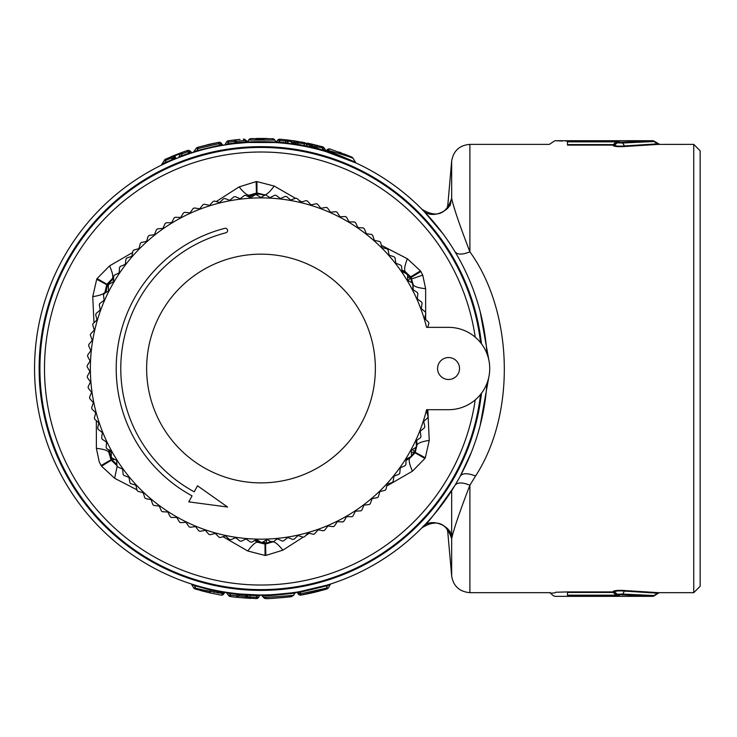 <?xml version="1.0" encoding="UTF-8"?>
<svg xmlns="http://www.w3.org/2000/svg" width="737" height="737" viewBox="0 0 737 737"><rect width="100%" height="100%" fill="white"/><g stroke="black" fill="none" stroke-linecap="round" stroke-linejoin="round"><path stroke-width="1.11" d="M211.104 589.397L210.331 589.904L224.398 592.88L223.873 593.792L221.017 595.118L210.165 592.935L221.017 595.118A2.745 2.745 0 0 0 223.873 593.792L222.427 593.589M221.017 595.118A2.745 2.745 0 0 0 223.873 593.792L204.333 590.162L210.46 591.627L210.165 592.935L195.148 588.992A2.745 2.745 0 0 1 193.555 587.739L210.46 591.627L210.331 589.904L194.282 585.593L195.526 587.739L195.148 588.992A2.745 2.745 0 0 1 193.555 587.739L191.657 584.45A1.373 1.373 0 0 0 190.892 583.833L194.282 585.593L194.476 584.966M200.814 590.613A2.745 2.745 0 0 0 200.823 590.613L208.949 592.659L200.814 590.613M218.355 592.972L217.129 592.778M214.412 592.327L213.656 592.198M225.798 592.207L224.398 592.88M486.945 383.387A226.434 226.434 0 0 1 459.713 477.088L455.005 485.305C457.437 482.219 462.403 482.191 469.893 485.213L475.568 475.991C467.663 472.97 462.569 472.997 460.266 476.065L471.44 452.122M459.713 477.088A226.434 226.434 0 0 1 152.439 567.241A226.434 226.434 0 0 1 297.895 145.115A226.434 226.434 0 0 1 486.945 353.668M455.005 485.305C436.405 512.16 425.396 526.319 421.988 527.756C436.497 518.894 446.382 522.551 451.67 538.738L450.639 534.389M230.432 596.583L236.688 597.329L239.064 595.975L246.702 596.657L245.872 595.21L239.479 594.722L239.064 595.975L230.617 595.238L230.432 596.583A2.745 2.745 -6.3 0 1 228.424 595.238L230.617 595.238L229.585 593.46L227.088 592.926L228.424 595.238L226.112 592.253L228.894 592.677M229.262 592.723L229.585 593.46L237.351 594.409L236.688 597.329L256.283 598.573A2.745 2.745 0 0 0 258.715 597.2L256.31 597.2L256.283 598.573A2.745 2.745 0 0 0 258.715 597.2L259.617 595.643L257.231 595.616L256.31 597.2L248.406 597.016A2.745 2.745 117.9 0 0 250.654 598.389L249.76 595.367L257.231 595.616L257.25 594.934L247.328 595.164L248.406 597.016L246.702 596.657L244.408 598.02M239.35 593.921L240.64 594.04L239.479 594.722L237.351 594.409L237.425 593.727L229.677 592.788M258.208 594.943L240.64 594.04M247.227 595.017L245.891 595.081L247.199 594.538M257.25 594.934L258.291 594.943M260.133 594.962L260.806 594.962L260.133 594.962M240.529 594.031L239.599 593.948M261.285 594.962L261.22 594.962C263.487 596.261 313.317 590.383 290.461 593.036L292.368 592.778M264.776 594.934L264.776 595.616M268.572 594.833L265.956 594.906M290.498 593.036L291.327 592.926M290.461 593.036L287.688 593.386M292.322 592.788L295.887 592.253M297.075 592.069L297.573 591.986M299.756 591.618L307.329 590.171M310.894 589.397L308.72 589.876M313.575 588.771L299.747 591.618L327.173 585.077M297.241 592.041L296.523 592.161M327.541 584.966L329.835 584.248M330.425 584.054L327.716 585.593L331.106 583.833M327.781 584.892L326.473 587.739L326.703 589.038M328.997 584.505L323.285 586.228M322.603 590.217L326.85 588.992A2.745 2.745 0 0 0 328.444 587.739L300.742 593.792L299.867 592.29L297.601 592.88L298.126 593.792A2.745 2.745 0 0 0 300.982 595.118A2.745 2.745 0 0 1 298.126 593.792L300.742 593.792L300.982 595.118L326.85 588.992A2.745 2.745 0 0 0 328.444 587.739L330.342 584.45L328.444 587.739A2.745 2.745 -169.3 0 1 326.85 588.992L314.828 592.235M314.542 592.308L313.944 592.447M302.511 594.842L311.392 593.036M306.638 594.05L315.731 592.014M317.536 591.562L319.057 591.175M652.899 140.749L621.595 142.213L618.933 142.075L618.942 141.274L616.998 141.08M567.49 141.863C548.779 141.486 548.779 141.486 567.49 141.863L567.49 141.071C551.248 140.684 551.248 140.684 567.49 141.071L615.902 141.071L615.902 141.863L567.49 141.863L567.49 144.599C545.712 143.77 545.712 143.77 567.49 144.599C545.712 143.77 545.712 143.77 567.49 144.599L613.368 144.599L615.902 141.863L618.942 141.274M475.568 475.991C516.48 412.941 512.952 311.281 469.893 251.833L469.893 144.378L549.351 144.378L554.906 140.712L560.304 140.951M560.35 140.951L562.681 141.016M565.776 141.062L567.094 141.071M621.595 142.213L622.719 143.006L617.007 142.867L618.933 142.075M625.188 146.47L624.432 145.954L657.515 143.853L653.866 141.522L622.719 143.006L624.432 145.954C619.108 146.359 615.837 146.129 614.64 145.244L617.007 142.867L617.007 142.066L614.658 144.599L613.368 144.599L613.35 145.769L613.368 145.125A1.833 1.824 1.6 0 0 614.658 144.599L614.64 145.244L613.35 145.769C614.934 146.645 618.877 146.875 625.188 146.47L658.353 144.388L693.747 144.378L693.747 592.677L700.15 586.274L700.15 150.781L693.747 144.378M653.866 141.522L652.632 140.712A2.745 2.745 0 0 1 654.106 141.145L659.67 144.378M266.941 138.501L267.476 138.519A2.745 2.745 0 0 0 267.42 138.519A2.745 2.745 0 0 1 267.476 138.519L267.439 138.519A2.745 2.745 0 0 1 267.476 138.519L267.19 138.51M267.448 138.519L261.184 138.427M266.472 138.492L263.782 138.445M256.476 138.473L260.189 138.427M618.933 594.971L617.007 594.188L622.719 594.05L616.989 595.975M621.595 594.833L652.632 596.334A2.745 2.745 0 0 0 654.106 595.901L658.685 592.963L657.515 593.193L652.899 596.297M613.368 591.922A1.833 1.824 -1.6 0 1 614.658 592.456L614.64 591.802L617.007 594.188L617.007 594.98L614.658 592.456L613.368 592.456L613.35 591.277L613.368 591.922L567.49 591.922C544.063 592.741 544.063 592.741 567.49 591.922L567.49 592.456C545.712 593.276 545.712 593.276 567.49 592.456L567.49 595.183C548.779 595.56 548.779 595.56 567.49 595.183C548.779 595.56 548.779 595.56 567.49 595.183L567.49 595.984C551.248 596.362 551.248 596.362 567.49 595.984C551.248 596.362 551.248 596.362 567.49 595.984L615.902 595.984L615.902 595.183L617.007 594.98L618.942 595.772L618.168 595.929M625.188 590.577L624.432 591.092L657.515 593.193L658.353 592.659L625.188 590.577C618.877 590.171 614.934 590.401 613.35 591.277L614.64 591.802C615.837 590.927 619.108 590.687 624.432 591.092L622.719 594.05L653.866 595.533M555.025 592.87L550.64 593.211L552.962 595.533L554.906 596.334L652.632 596.334M263.21 142.094L259.912 142.094M236.07 597.265L250.036 598.361M269.097 598.481L265.827 598.573C268.95 599.163 304.132 595.293 287.531 597.09L282.124 597.652M288.932 595.736C308.25 593.967 267.282 597.781 263.395 597.2L265.946 598.564M283.662 597.504L284.611 597.403M282.897 597.578L271.575 598.38M658.353 144.388L657.515 143.853L658.685 144.084M343.838 153.858L351.66 157.036A2.745 2.745 0 0 1 352.959 158.188C353.815 158.013 329.393 150.449 326.841 150.265L330.01 149.021L351.328 156.898L352.959 158.188L350.711 157.35M341.581 153.001L338.836 151.997M327.099 149.906L326.952 150.053A2.745 2.745 0 0 1 330.01 149.021L330.176 149.067M341.655 153.029L341.139 152.835M300.917 141.919L303.054 142.305M324.077 147.888L314.294 146.7L305.929 143.826L292.902 142.388L295.638 141.053L279.977 139.21A2.745 2.745 0 0 0 277.582 140.279L279.867 140.574L279.977 139.21L290.323 140.306M291.124 144.102L289.236 143.853L291.898 144.203L292.718 143.779L292.902 142.388L289.411 140.187M326.399 151.343L324.068 147.888A2.745 2.745 0 0 0 322.548 146.81L322.198 148.082L323.709 150.256L326.399 151.343L322.548 146.81L311.917 144.13M307.762 143.227L311.558 144.047M293.05 140.666L293.621 140.749M322.548 146.81L295.638 141.053M307.403 143.153L309.19 144.47L309.503 146.709L311.042 146.709L310.922 145.871L313.833 144.572M196.245 148.552L198.124 148.552L197.756 147.289L196.318 148.275L193.416 152.135L196.42 150.799L219.893 145.161L219.018 143.66L221.653 143.66A2.745 2.745 41.3 0 0 218.769 142.333L197.756 147.289L212.56 143.586M207.152 144.82L209.898 144.176M208.258 144.553L217.295 142.619M162.158 164.802L164.839 163.522L161.237 165.245L164.397 160.242A2.745 2.745 0 0 1 165.632 159.118L166.147 160.242L171.316 157.985L174.273 157.985L174.632 155.922L175.885 154.752L181.726 152.513L165.632 159.118A2.745 2.745 0 0 0 164.397 160.242L166.147 160.242L164.572 162.96L161.237 165.245A1.373 1.373 0 0 0 161.818 164.701L164.397 160.242L161.274 165.235M174.955 155.12L171.408 156.585M187.401 150.514L188.7 153.259L181.173 155.94L182.177 153.72L187.815 151.748L190.653 151.748A2.745 2.745 82.3 0 0 187.401 150.514L181.726 152.513A2.745 2.506 -110.2 0 0 180.408 153.72L182.177 153.72L181.726 152.513M172.016 156.327L172.808 156.004M173.619 155.664L174.236 155.415M184.729 155.323L181.403 156.539L181.173 155.94L178.87 157.156L180.408 153.72L174.632 155.922L175.857 158.05L174.273 157.985A2.745 2.745 78.2 0 0 170.818 156.834L171.325 156.622M228.654 142.084L234.744 141.301L234.578 139.947L228.461 140.739A2.745 2.745 0 0 0 226.471 142.084L228.654 142.084L227.613 143.872L224.149 145.106A1.373 1.373 0 0 0 225.117 144.434L226.471 142.084L228.654 142.084L228.461 140.739A2.745 2.745 0 0 0 226.471 142.084M247.65 141.808L245.605 140.085A2.745 2.745 0 0 0 243.293 139.109L244.97 140.472L236.337 141.301L236.568 142.637L235.02 142.895L234.744 141.301L236.337 141.301A2.745 1.76 -96.6 0 0 234.578 139.947L240.004 139.385M272.008 139.984L274.818 140.085L272.579 138.722L274.818 140.085A2.745 2.745 0 0 0 272.736 138.731A2.745 2.745 0 0 1 274.818 140.085L248.618 140.021A2.745 2.745 0 0 1 250.875 138.648L253.307 138.556M256.181 138.482L263.772 138.445M272.579 138.722L250.995 138.648A2.745 2.745 0 0 0 248.83 139.864L248.931 139.754M658.353 592.659L659.67 592.677L658.685 592.963M620.904 590.337L623.732 590.438M567.49 591.922L555.551 592.253M550.272 592.603L549.351 592.677L550.64 593.211M617.422 141.089L618.057 141.108M618.168 141.117L618.785 141.191M245.891 595.081L247.356 595.21L246.232 594.483L247.337 595.164M291.262 596.62L293.575 595.238L294.911 592.926L293.575 595.238A2.745 2.745 0 0 1 293.289 595.643A2.745 2.745 0 0 0 293.575 595.238L293.566 595.256M289.779 593.709C311.281 591.037 264.436 596.961 262.4 595.643L263.542 597.431M624.414 146.552L618.15 146.654M617.449 146.608L614.934 146.331M567.49 144.599L567.49 145.125C544.063 144.305 544.063 144.305 567.49 145.125L613.368 145.125M345.607 155.571L344.916 155.341M326.251 151.039L326.546 150.68C327.781 150.495 355.538 161.937 355.4 162.426A1.373 1.373 0 0 0 356.008 162.988L355.4 162.426A1.373 1.373 0 0 0 356.008 162.988L352.959 158.188A2.745 2.745 0 0 0 351.66 157.036M323.525 150.892L323.709 150.256L314.008 147.382L314.294 146.7A2.745 2.653 -75.9 0 1 317.242 145.41L316.109 148.892L310.093 147.474L310.793 147.17L308.066 147.031L305.929 143.826A2.745 2.69 -79.2 0 0 304.105 142.499L303.847 143.826L304.759 145.668L309.503 146.709M296.532 144.894L297.37 145.023L298.402 141.486A2.745 2.69 -80.6 0 0 295.638 142.821L295.196 143.807L291.336 143.485L291.382 141.541L279.867 140.574L278.697 142.094L285.901 142.775L285.256 139.708A2.745 2.653 -83.9 0 1 287.273 141.071L288.25 143.181L285.901 142.775L285.431 143.411M223.569 145.198L222.159 144.535A1.373 1.373 0 0 0 222.187 144.59L219.893 145.161L222.159 144.535L221.653 143.66A2.745 2.745 0 0 0 218.769 142.333L219.018 143.66L198.124 148.552L196.521 151.463M244.97 140.472L247.392 142.499M248.756 140.012L247.439 142.084L248.83 139.864L250.995 138.648M247.706 141.716L236.568 142.637L238.217 143.236M246.324 141.716L246.941 141.937L246.324 141.716M255.417 139.846L261.847 139.8M262.897 139.809L264.214 139.818M297.573 592.834L296.2 592.207A1.373 1.373 0 0 1 297.601 592.88L327.716 585.593M246.84 594.667L246.232 594.483M228.267 593.064L227.411 592.87M262.409 595.643L261.22 594.962L262.372 595.588M267.467 595.579L266.794 595.597M469.893 592.677L469.893 485.213C459.621 511.893 453.55 529.737 451.67 538.738L451.67 575.975C453.338 586.136 459.418 591.71 469.893 592.677L549.351 592.677M326.942 150.053L326.454 150.818M289.236 143.853L288.25 143.181L293.833 144.48L295.196 143.807L304.759 145.668L304.63 146.331L301.405 145.723M275.251 142.536L278.641 142.775L278.697 142.094L276.486 141.854L275.094 142.527L247.743 142.471L248.341 141.826M292.718 143.779L291.336 143.485M310.793 147.17L311.042 146.709L314.008 147.382L312.562 148.036M164.508 163.006L164.839 163.522M170.818 156.834L172.218 159.533L164.572 162.96M176.134 158.593L174.31 158.05L172.218 159.533L172.467 160.113M192.458 152.706L190.653 151.748L188.7 153.259L188.912 153.867L188.7 153.259M176.014 158.639L178.243 157.755M175.36 158.731L175.857 158.05M246.941 142.527L235.103 143.577L235.02 142.895L227.613 143.872L227.715 144.544M481.482 393.236A221.865 221.865 0 0 1 154.632 563.225A221.865 221.865 0 0 1 303.81 150.827A221.865 221.865 0 0 1 481.482 343.81M481.104 393.733A221.542 221.542 0 0 1 69.167 479.345A221.542 221.542 0 0 1 150.182 176.687A221.542 221.542 0 0 1 481.104 343.313M274.818 140.085L276.025 142.177C276.854 141.891 253.242 141.283 248.433 142.02M247.743 142.471L246.941 141.937M250.027 141.928L250.875 141.882M254.477 141.734L259.028 141.642M264.003 141.651L264.537 141.661M250.875 138.648A2.745 2.745 0 0 0 248.618 140.021L247.632 141.734M253.362 141.771L250.414 141.909M299.867 592.29L299.747 591.618M480.146 311.53L489.257 362.337M489.257 374.709L480.082 425.774M260.806 594.962L259.617 595.643A1.373 1.373 0 0 1 260.806 594.962M295.307 592.345L294.911 592.926A1.373 1.373 0 0 1 295.473 592.391M425.765 523.85L421.988 527.756C436.488 518.894 446.382 522.561 451.661 538.738M447.534 528.788L447.82 531.22L450.252 531.506M447.479 528.724L451.67 575.975M469.893 144.378C459.519 145.244 453.439 150.818 451.67 161.081L451.67 198.308C446.382 214.495 436.497 218.152 421.988 209.29C436.488 218.152 446.382 214.495 451.661 198.308L451.67 198.308C453.55 207.309 459.621 225.154 469.893 251.833C462.403 254.855 457.437 254.827 455.005 251.75M423.766 211.114L443.13 233.988M325.828 151.564L356.017 162.988A1.373 1.373 0 0 0 356.017 162.988L355.51 162.748M326.141 151.656L327.191 151.979M328.444 152.366L339.149 155.995M219.893 145.161L220.022 145.825M175.12 158.999L173.517 159.671M276.753 142.637L276.025 142.177M447.479 208.322L447.82 205.826L447.534 208.258M450.639 202.657L451.661 198.308M450.252 205.54L447.82 205.826L447.82 205.043L451.67 161.081M101.549 466.189L111.296 460.21A175.544 175.544 0 0 1 110.919 459.584L108.947 452.785C108.486 450.685 104.295 449.202 96.372 448.345L99.265 461.952L101.135 465.517A186.986 186.986 0 0 0 101.549 466.189L114.631 478.285L136.935 489.81M96.372 448.345L96.344 420.68M107.814 291.336L104.064 293.777A173.831 173.831 0 0 0 103.493 294.975L104.101 300.3L99.79 303.497A173.831 173.831 0 0 0 99.302 304.722L100.232 310.01L96.123 313.455A173.831 173.831 0 0 0 95.709 314.717L96.962 319.932L93.065 323.626A173.831 173.831 0 0 0 92.733 324.906L94.281 329.992M93.977 322.76L92.751 296.652L96.694 279.268A186.986 186.986 0 0 1 97.072 278.577L109.564 265.864L132.605 252.524M216.245 201.551L239.129 186.885L256.144 181.606A186.986 186.986 0 0 1 256.937 181.588L274.192 186.046L295.463 198.308M299.01 200.335L301.783 201.92M381.379 245.32L407.368 258.761L420.449 270.866A186.986 186.986 0 0 1 420.855 271.538L422.734 275.094L425.627 288.711L425.645 312.755M425.645 314.017L425.673 319.499M427.847 410.131L429.238 440.404L425.304 457.778A186.986 186.986 0 0 1 424.927 458.469L412.434 471.183L386.695 486.098M309.273 533.256L305.698 535.532M94.299 330.038L90.642 333.962A173.831 173.831 0 0 0 90.384 335.261L92.263 340.291L88.845 344.428A173.831 173.831 0 0 0 88.67 345.736L90.854 350.637L87.694 354.985A173.831 173.831 0 0 0 87.602 356.303L90.08 361.066L87.196 365.589A173.831 173.831 0 0 0 87.178 366.915L89.942 371.512L87.335 376.202A173.831 173.831 0 0 0 87.399 377.528L90.439 381.95L88.127 386.787A173.831 173.831 0 0 0 88.274 388.104L91.581 392.333L89.564 397.307A173.831 173.831 0 0 0 89.794 398.616L93.35 402.632L91.646 407.718A173.831 173.831 0 0 0 91.95 409.007L95.746 412.803L94.354 417.99A173.831 173.831 0 0 0 94.732 419.252L98.758 422.808L97.68 428.068A173.831 173.831 0 0 0 98.141 429.312L102.369 432.61L101.623 437.925A173.831 173.831 0 0 0 102.157 439.141L106.579 442.182L106.156 447.525A173.831 173.831 0 0 0 106.764 448.704L111.361 451.468L111.269 456.829A173.831 173.831 0 0 0 111.95 457.972L116.704 460.45L116.943 465.812A173.831 173.831 0 0 0 117.69 466.908L122.591 469.082L123.153 474.425A173.831 173.831 0 0 0 123.963 475.466L128.984 477.346L129.869 482.643A173.831 173.831 0 0 0 130.744 483.638L135.875 485.204L137.082 490.437A173.831 173.831 0 0 0 138.012 491.376L143.227 492.629L144.756 497.77A173.831 173.831 0 0 0 145.742 498.654L151.03 499.585L152.863 504.624A173.831 173.831 0 0 0 153.904 505.444L159.229 506.052L161.375 510.971A173.831 173.831 0 0 0 162.462 511.727L167.815 512.012L170.256 516.794A173.831 173.831 0 0 0 171.389 517.475L176.751 517.429L179.478 522.054A173.831 173.831 0 0 0 180.648 522.671L186 522.293L189.004 526.743A173.831 173.831 0 0 0 190.21 527.287L195.526 526.587L198.797 530.843A173.831 173.831 0 0 0 200.031 531.313L205.301 530.29L208.82 534.334A173.831 173.831 0 0 0 210.082 534.73L215.278 533.385L219.036 537.218A173.831 173.831 0 0 0 220.326 537.531L225.43 535.873L229.419 539.466A173.831 173.831 0 0 0 230.718 539.696L235.711 537.734L239.912 541.069A173.831 173.831 0 0 0 241.229 541.225L246.084 538.959L250.479 542.036A173.831 173.831 0 0 0 251.805 542.11L256.522 539.548L261.091 542.358A173.831 173.831 0 0 0 262.418 542.349L266.969 539.502L271.704 542.027A173.831 173.831 0 0 0 273.031 541.935L277.398 538.821L282.28 541.05A173.831 173.831 0 0 0 283.598 540.884L287.762 537.503L292.773 539.429A173.831 173.831 0 0 0 294.072 539.18L298.024 535.55L303.147 537.172L282.87 550.161L265.854 555.44A186.986 186.986 0 0 1 265.062 555.458L247.807 551L222.933 536.683M143.393 493.182L141.568 492.224M425.627 288.711C417.704 287.845 413.512 286.371 413.052 284.261L411.08 277.462L420.855 271.538M420.449 270.866L410.693 276.836L405.553 271.971C403.894 270.599 404.502 266.195 407.368 258.761M256.144 181.606L256.439 193.039A175.544 175.544 0 0 1 257.185 193.02L264.049 194.715C266.103 195.369 269.484 192.477 274.192 186.046M256.273 194.761L256.439 193.039L249.659 195.056C247.641 195.812 244.131 193.085 239.129 186.885M96.694 279.268L106.745 284.731A175.544 175.544 0 0 1 107.095 284.077L112.006 278.973C113.59 277.527 112.779 273.151 109.564 265.864M108.302 285.928L106.745 284.731L105.105 291.612C104.746 293.731 100.628 295.408 92.751 296.652M114.502 459.298L111.296 460.21L116.934 465.572M117.183 466.171L114.631 478.285M265.854 555.44L265.56 544.007A175.544 175.544 0 0 1 264.813 544.026L257.95 542.331C255.896 541.677 252.515 544.569 247.807 551M266.886 539.558L265.56 544.007L272.34 541.99C274.357 541.244 277.867 543.961 282.87 550.161M425.304 457.778L415.253 452.325A175.544 175.544 0 0 1 414.903 452.969L409.993 458.073C408.409 459.519 409.219 463.895 412.434 471.183M412.462 449.478L415.253 452.325L416.893 445.443C417.253 443.315 421.371 441.638 429.238 440.404M412.195 282.934L410.325 277.674L408.234 280.733M407.598 277.738L410.693 276.836A175.544 175.544 0 0 1 411.08 277.462L410.325 277.674A174.798 174.798 0 0 0 410.168 277.416L405.037 272.524L405.553 271.971L401.868 269.963M401.932 270.866L403.848 272.506M264.905 195.185L256.983 193.776L257.867 195.627M248.701 196.834L251.28 197.276M113.599 279.728L113.212 281.903M113.618 277.996L112.006 278.973L112.549 279.498L107.648 284.629L108.707 284.722M109.73 450.482L111.342 452.684M108.892 449.985L108.947 452.785L109.675 452.573L111.674 459.381L112.457 458.239M254.689 540.543L257.95 542.331L258.125 541.603L255.794 540.295L258.088 540.516M258.125 541.603L265.016 543.27L264.076 541.308M406.041 460.468L409.993 458.073L409.45 457.548L407.156 458.911L407.902 458.221M410.914 456.525L414.341 452.417L411.403 452.196M146.635 368.528A114.364 114.364 0 0 0 260.999 482.882A114.364 114.364 0 0 0 375.363 368.528A114.364 114.364 0 0 0 260.999 254.164A114.364 114.364 0 0 0 146.635 368.528M448.557 409.698L426.585 409.698A170.625 170.625 0 0 1 179.192 518.268A170.625 170.625 0 0 1 111.259 286.721A170.625 170.625 0 0 1 426.585 327.357L448.557 327.357A41.171 41.171 0 0 1 489.727 368.528A41.171 41.171 0 0 1 448.557 409.698L428.271 409.698L426.631 411.357L428.068 416.534A173.831 173.831 0 0 1 427.7 417.805L423.711 421.389L424.825 426.64A173.831 173.831 0 0 1 424.383 427.884L420.182 431.228L420.974 436.534A173.831 173.831 0 0 1 420.449 437.75L416.055 440.827L416.525 446.171A173.831 173.831 0 0 1 415.926 447.359L411.357 450.16L411.495 455.521A173.831 173.831 0 0 1 410.822 456.664L406.087 459.188L405.903 464.55A173.831 173.831 0 0 1 405.166 465.646L400.283 467.875L399.767 473.218A173.831 173.831 0 0 1 398.966 474.269L393.954 476.194L393.116 481.491A173.831 173.831 0 0 1 392.25 482.495L387.137 484.108L385.976 489.35A173.831 173.831 0 0 1 385.055 490.298L379.841 491.597L378.367 496.747A173.831 173.831 0 0 1 377.39 497.641L372.111 498.617L370.315 503.675A173.831 173.831 0 0 1 369.283 504.504L363.958 505.158L361.867 510.096A173.831 173.831 0 0 1 360.78 510.861L355.427 511.192L353.032 515.992A173.831 173.831 0 0 1 351.908 516.692L346.537 516.692L343.857 521.335A173.831 173.831 0 0 1 342.696 521.962L337.334 521.639L334.377 526.107A173.831 173.831 0 0 1 333.17 526.66L327.845 526.006L324.621 530.29A173.831 173.831 0 0 1 323.386 530.778L318.108 529.792L314.625 533.874A173.831 173.831 0 0 1 313.363 534.279L308.158 532.98L304.427 536.84A173.831 173.831 0 0 1 303.147 537.172M448.557 327.357L427.718 327.357L428.879 323.442A173.831 173.831 0 0 0 428.529 322.161L424.613 318.504L425.82 313.28A173.831 173.831 0 0 0 425.387 312.018L421.251 308.61L422.135 303.312A173.831 173.831 0 0 0 421.638 302.087L417.289 298.936L417.851 293.602A173.831 173.831 0 0 0 417.28 292.405L412.757 289.521L412.987 284.169A173.831 173.831 0 0 0 412.342 283.008L407.644 280.41L407.552 275.048A173.831 173.831 0 0 0 406.833 273.934L401.997 271.621L401.573 266.269A173.831 173.831 0 0 0 400.79 265.2L395.815 263.192L395.069 257.876A173.831 173.831 0 0 0 394.221 256.863L389.136 255.159L388.067 249.898A173.831 173.831 0 0 0 387.155 248.94L381.978 247.549L380.587 242.362A173.831 173.831 0 0 0 379.619 241.46L374.368 240.391L372.664 235.296A173.831 173.831 0 0 0 371.641 234.449L366.326 233.703L364.318 228.728A173.831 173.831 0 0 0 363.249 227.945L357.906 227.53L355.593 222.685A173.831 173.831 0 0 0 354.479 221.966L349.117 221.874L346.51 217.185A173.831 173.831 0 0 0 345.358 216.531L339.997 216.77L337.113 212.247A173.831 173.831 0 0 0 335.925 211.666L330.581 212.228L327.431 207.889A173.831 173.831 0 0 0 326.205 207.383L320.917 208.276L317.5 204.131A173.831 173.831 0 0 0 316.247 203.707L311.023 204.914L307.357 200.989A173.831 173.831 0 0 0 306.085 200.639L300.936 202.168L297.048 198.474A173.831 173.831 0 0 0 295.749 198.198L290.71 200.04L286.601 196.586A173.831 173.831 0 0 0 285.283 196.401L280.364 198.539L276.053 195.351A173.831 173.831 0 0 0 274.735 195.241L269.954 197.673L265.55 194.808L260.999 197.442L256.356 194.752A173.831 173.831 0 0 0 255.03 194.798L250.552 197.756L245.753 195.36A173.831 173.831 0 0 0 244.435 195.48L240.151 198.714L235.214 196.613A173.831 173.831 0 0 0 233.896 196.816L229.824 200.307L224.767 198.511A173.831 173.831 0 0 0 223.468 198.797L219.608 202.518L214.449 201.044A173.831 173.831 0 0 0 213.177 201.404L209.557 205.356L204.315 204.195A173.831 173.831 0 0 0 203.062 204.628L199.69 208.801L194.384 207.963A173.831 173.831 0 0 0 193.168 208.479L190.054 212.846L184.711 212.33A173.831 173.831 0 0 0 183.522 212.91L180.676 217.461L175.314 217.277A173.831 173.831 0 0 0 174.162 217.931L171.61 222.648L166.24 222.786A173.831 173.831 0 0 0 165.134 223.514L162.868 228.378L157.525 228.848A173.831 173.831 0 0 0 156.465 229.64L154.494 234.633L149.187 235.425A173.831 173.831 0 0 0 148.174 236.282L146.516 241.386L141.274 242.501A173.831 173.831 0 0 0 140.316 243.413L138.971 248.609L133.802 250.046A173.831 173.831 0 0 0 132.9 251.013L131.877 256.283L126.81 258.033A173.831 173.831 0 0 0 125.972 259.055L125.272 264.371L120.306 266.425A173.831 173.831 0 0 0 119.532 267.503L119.164 272.856L114.336 275.205A173.831 173.831 0 0 0 113.636 276.329L113.59 281.691L108.919 284.335A173.831 173.831 0 0 0 108.284 285.495L108.56 290.857M365.414 233.574A170.625 170.625 0 0 1 426.585 327.357M426.585 409.698A170.625 170.625 0 0 1 365.414 503.472M227.604 507.047L197.507 485.784L194.236 491.819A140.205 140.205 0 0 1 225.891 232.781A2.285 2.285 0 0 0 227.53 229.999A2.285 2.285 0 0 0 224.748 228.35A144.784 144.784 0 0 0 192.062 495.844L188.792 501.869L227.604 507.047M443.287 358.891A10.981 10.981 0 0 0 438.92 373.788A10.981 10.981 0 0 0 453.817 378.155A10.981 10.981 0 0 0 458.184 363.258A10.981 10.981 0 0 0 443.287 358.891M567.49 595.183L615.902 595.183L613.368 592.456L567.49 592.456M326.85 588.992A2.745 2.745 0 0 0 328.444 587.739A2.745 2.745 0 0 1 326.85 588.992M277.794 140.104A2.745 2.653 94.7 0 1 279.977 139.21M221.653 143.66A2.745 2.745 0 0 0 218.769 142.333M451.67 538.738L451.67 490.667M480.561 394.424A221.082 221.082 0 0 1 69.564 479.114A221.082 221.082 0 0 1 150.412 177.092A221.082 221.082 0 0 1 480.561 342.631M475.227 399.887A216.512 216.512 0 0 1 73.525 476.83A216.512 216.512 0 0 1 152.697 181.044A216.512 216.512 0 0 1 475.227 337.168M411.826 278.881L422.734 275.094M248.424 196.696L256.679 193.785A174.798 174.798 0 0 1 256.983 193.776L256.937 181.588M247.632 196.3L249.659 195.056L249.88 195.784M105.87 292.598L107.51 284.897A174.798 174.798 0 0 1 107.648 284.629L97.072 278.577M105.142 293.068L105.105 291.612L105.842 291.788M116.916 465.333L116.437 465.075L116.962 464.531L111.831 459.639A174.798 174.798 0 0 1 111.674 459.381L101.135 465.517M271.225 541.769L265.32 543.27A174.798 174.798 0 0 1 265.016 543.27L265.062 555.458M277.462 538.848L276.716 539.309M416.083 447.046L414.489 452.159A174.798 174.798 0 0 1 414.341 452.417L424.927 458.469M412.324 284.473L413.052 284.261L413.171 289.788M416.764 440.33L416.893 445.443L416.156 445.259M402.678 271.262L405.037 272.524M112.549 279.498L113.609 278.872M109.675 452.573L109.638 449.902M272.119 541.262L272.34 541.99M407.156 458.911L406.078 459.566M409.45 457.548L410.5 456.839M554.906 140.712L652.632 140.712M261.211 594.962L263.459 597.329A2.745 2.745 0 0 0 265.808 598.573M197.756 147.289A2.745 2.745 0 0 0 196.318 148.275M659.67 592.677L693.747 592.677M277.582 140.279L276.264 141.992M326.555 151.472L327.283 152.006M312.93 148.119L313.759 148.321M193.416 152.135L192.744 152.623M247.429 142.094L246.702 142.536L247.429 142.094M421.988 527.756C430.841 516.084 451.044 526.835 450.832 535.117L450.648 534.012M447.82 532.013L446.862 528.033M421.997 209.29C430.859 220.971 451.053 210.202 450.832 201.929L450.648 203.043M446.862 209.013L447.82 205.043"/></g></svg>
